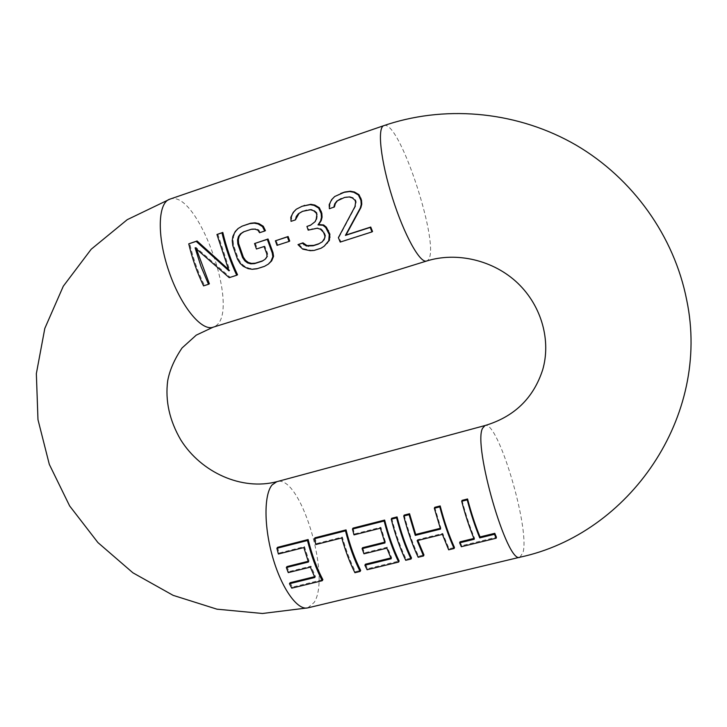 <?xml version="1.0" encoding="UTF-8"?>
<svg xmlns="http://www.w3.org/2000/svg" width="727" height="727" viewBox="0 0 727 727"><rect width="100%" height="100%" fill="white"/><g stroke="black" fill="none" stroke-linecap="round" stroke-linejoin="round"><path stroke-width="0.55" stroke-dasharray="3.63 2.73" d="M209.367 283.803L204.441 285.384C198.008 272.171 193.082 258.185 189.665 243.436M217.809 234.103L229.805 270.417L228.305 269.244M237.529 274.779L230.041 277.187L195.981 247.425L195.1 247.825M196.454 249.197L195.981 247.425M242.954 225.77L238.965 228.114L236.066 231.122L233.676 236.002L233.04 240.283L233.585 245.19L238.292 258.757L240.873 262.892L244.018 265.837L248.888 268.208L253.032 268.836L257.631 268.336L265.219 265.909L269.054 263.701M265.437 230.659L260.33 232.331L258.685 229.805L255.622 228.76L251.978 228.941L243.572 231.831M255.295 243.154L257.185 248.607L264.819 246.126L267.518 253.287L267.745 256.213L265.928 258.776L262.747 260.793M289.728 241.064L277.732 244.954L276.106 240.428M298.661 244.227L303.395 248.707L310.929 250.27L314.764 250.033L321.688 247.807L324.778 245.826M322.37 241.746L324.315 239.974L325.342 237.629L325.514 235.557L324.16 231.931L321.098 228.851L317.835 227.86L308.83 229.777L307.594 226.079M302.686 211.275L306.612 209.867L311.211 209.385L314.346 210.43L316.89 212.711L317.445 214.601L316.845 218.936L315.682 221.381L310.747 225.052M296.053 219.563L291.736 220.981L291.545 216.91L293.99 211.957L296.97 208.903L302.795 205.932M372.542 231.513L340.836 241.673L339 237.256L355.548 206.259L356.175 201.879L355.621 199.97L353.031 197.68L349.851 196.635L345.161 197.135L341.018 198.616M341.163 198.571L341.626 198.298M334.411 206.95L330.022 208.395L329.831 204.287L332.321 199.28L335.347 196.19L341.272 193.173M460 541.851L461.7 545.704L496.423 537.217M473.904 538.434L474.577 538.271L474.249 539.261M462.054 500.367C465.734 514.462 469.906 527.093 474.577 538.271M417.843 540.461L417.552 539.688L442.761 533.427L449.05 548.794L454.466 547.467M404.185 515.098C408.238 530.874 413.036 544.587 418.607 556.237L423.95 554.928M440.28 528.32L440.916 528.166L440.535 529.092M434.746 507.319L440.916 528.166M391.726 518.269C395.742 534 400.568 547.667 406.184 559.272L411.5 557.972M353.013 528.12L354.54 533.945L380.875 527.275L385.455 542.006L384.974 542.942M365.417 564.207L367.617 568.705L399.123 560.999M390.853 557.963L391.689 557.754L391.208 558.763M362.6 547.704L364.491 552.856L387.327 547.186L391.689 557.754M384.71 542.188L385.455 542.006M314.973 537.807L316.472 543.578L342.353 537.026C346.052 550.33 350.423 561.88 355.476 571.667L360.674 570.404M277.587 547.322L279.05 553.047L304.495 546.613L309.048 561.071L308.439 562.026M290.118 582.709L292.427 587.089L322.879 579.646M314.509 576.711L315.5 576.475L314.882 577.492M286.974 566.578L288.901 571.622L310.965 566.151L315.5 576.475M308.175 561.289L309.048 561.071M461.7 545.704L461.345 546.722M418.607 556.237L418.161 557.273M417.552 539.688L417.134 540.634M442.761 533.427L442.389 534.372M449.05 548.794L448.668 549.821M406.184 559.272L405.721 560.308M380.875 527.275L380.385 528.211M354.54 533.945L353.994 534.89M364.491 552.856L363.973 553.82M387.327 547.186L386.855 548.149M367.617 568.705L367.071 569.75M316.472 543.578L315.854 544.532M342.353 537.026L341.79 537.971M355.476 571.667L354.921 572.722M304.495 546.613L303.859 547.567M279.05 553.047L278.377 554.01M288.901 571.622L288.255 572.603M310.965 566.151L310.356 567.124M292.427 587.089L291.754 588.152M204.441 285.384L203.569 285.875M229.805 270.417L229.005 270.862M230.041 277.187L229.214 277.659M257.185 248.607L256.44 249.007M264.819 246.126L264.083 246.526M267.518 253.287L266.791 253.705M267.745 256.213L267.009 256.631M265.928 258.776L265.191 259.212M262.92 260.739L262.165 261.175M251.978 228.941L251.197 229.314M255.622 228.76L254.85 229.132M258.685 229.805L257.921 230.177M260.33 232.331L259.584 232.713M238.965 228.114L238.147 228.496M236.066 231.122L235.248 231.504M233.676 236.002L232.867 236.384M233.04 240.283L232.231 240.673M233.585 245.19L232.785 245.581M238.292 258.757L237.511 259.175M240.873 262.892L240.092 263.328M244.018 265.837L243.236 266.282M248.888 268.208L248.107 268.654M253.032 268.836L252.251 269.29M257.631 268.336L256.858 268.799M265.219 265.909L264.455 266.364M277.732 244.954L277.023 245.353M296.97 208.903L296.262 209.24M293.99 211.957L293.281 212.311M291.545 216.91L290.836 217.264M291.736 220.981L291.045 221.335M303.141 211.012L302.45 211.357M306.612 209.867L305.931 210.203M311.211 209.385L310.547 209.721M314.346 210.43L313.682 210.766M316.89 212.711L316.245 213.047M317.445 214.601L316.799 214.947M316.845 218.936L316.2 219.281M315.682 221.381L315.045 221.726M311.065 224.943L310.42 225.306M308.83 229.777L308.175 230.141M312.301 228.641L311.656 229.005M317.835 227.86L317.199 228.233M321.098 228.851L320.462 229.214M324.16 231.931L323.533 232.313M325.514 235.557L324.887 235.939M325.342 237.629L324.715 238.02M324.315 239.974L323.679 240.373M322.933 241.428L322.297 241.827M300.578 246.617L299.906 247.026M303.395 248.707L302.723 249.125M306.721 249.634L306.049 250.052M310.929 250.27L310.256 250.697M314.764 250.033L314.091 250.452M321.688 247.807L321.034 248.234M340.836 241.673L340.218 242.082M339 237.256L338.382 237.656M335.347 196.19L334.711 196.508M332.321 199.28L331.685 199.607M329.831 204.287L329.195 204.614M330.022 208.395L329.395 208.722M345.161 197.135L344.562 197.453M349.851 196.635L349.251 196.953M353.031 197.68L352.45 197.998M355.621 199.97L355.049 200.288M356.175 201.879L355.603 202.197M355.548 206.259L354.976 206.586M307.766 607.881L314.173 602.429C331.467 576.02 299.806 473.304 276.787 481.701M169.827 199.171C197.726 188.384 241.228 311.819 215.283 326.15L213.002 327.241M383.938 125.607C399.632 119.064 441.698 249.316 427.83 260.239L426.595 261.029M519.969 557.2L523.077 552.347C529.901 527.375 497.722 419.879 485 425.54"/><path stroke-width="1.09" d="M228.305 269.244L197.072 240.973L188.747 243.845L196.172 241.382L229.005 270.862L216.946 234.494L221.962 232.831C225.534 247.689 230.45 261.829 236.72 275.251L229.214 277.659L195.1 247.825L201.025 266.6L208.504 284.293L203.569 285.875C197.181 272.607 192.237 258.594 188.747 243.845M236.72 275.251L237.529 274.779C231.222 261.402 226.315 247.289 222.807 232.44L216.946 234.494M208.504 284.293L209.367 283.803L196.454 249.197M268.299 264.146L271.671 260.893L273.57 256.322L272.97 252.523L268.036 238.992L254.541 243.545L267.309 239.374L272.252 252.941L272.834 256.749L270.926 261.329L268.299 264.146L264.455 266.364L256.858 268.799L252.251 269.29L248.107 268.654L243.236 266.282L240.092 263.328L237.511 259.175L232.785 245.581L232.231 240.673L232.867 236.384L235.248 231.504L238.147 228.496L242.136 226.142L249.752 223.616L254.223 223.162L258.103 223.943L262.511 226.606L264.692 231.032L259.584 232.713L257.921 230.177L254.85 229.132L251.197 229.314L243.572 231.831L240.446 233.885L238.438 236.593L237.556 239.946L237.838 243.927L242.554 257.54L244.781 260.811L247.543 262.91L250.806 263.837L254.55 263.628L262.165 261.175L265.191 259.212L267.009 256.631L266.791 253.705L264.083 246.526L256.44 249.007L254.541 243.545M264.692 231.032L265.437 230.659L263.265 226.242L258.876 223.58L255.013 222.798L250.551 223.244L242.136 226.142M262.747 260.793L255.322 263.183L251.578 263.401L248.316 262.474L245.553 260.384L243.327 257.122L238.62 243.536L238.347 239.556L239.228 236.211L241.246 233.503L244.018 231.686M289.037 241.455L289.728 241.064L288.101 236.52L275.397 240.81L287.41 236.902L289.037 241.455L277.023 245.353L275.397 240.81M324.133 246.244L329.386 240.346L329.876 234.139L326.332 227.151L323.633 224.952L318.644 224.525L321.216 220.599L322.079 217.219L321.816 213.165L319.317 207.749L314.818 205.069L310.847 204.305L302.096 206.268L310.165 204.641L314.146 205.405L318.671 208.086L321.18 213.511L321.443 217.564L320.589 220.953L318.008 224.888L323.006 225.315L325.714 227.515L329.258 234.53L328.758 240.755L324.133 246.244L321.034 248.234L314.091 250.452L310.256 250.697L302.723 249.125L297.979 244.626L302.296 243.236L306.312 245.962L313.101 245.79L318.308 244.108L322.297 241.827L324.715 238.02L324.887 235.939L323.533 232.313L320.462 229.214L317.199 228.233L308.175 230.141L306.939 226.442L310.42 225.306L315.045 221.726L316.2 219.281L316.799 214.947L316.245 213.047L313.682 210.766L310.547 209.721L302.45 211.357L298.37 213.747L296.289 216.501L295.362 219.917L291.045 221.335L290.836 217.264L293.281 212.311L296.262 209.24L302.096 206.268M322.37 241.746L318.953 243.709L313.755 245.381L306.976 245.562L302.968 242.836L297.979 244.626M310.747 225.052L306.939 226.442M295.362 219.917L299.061 213.393L302.686 211.275M340.645 193.491L344.798 192.001L350.35 191.219L354.394 191.983L358.984 194.672L361.51 200.125L361.764 204.223L360.874 207.64L346.007 235.003L370.743 227.051L372.542 231.513L371.988 231.904L370.188 227.424L345.416 235.394L360.319 207.967L361.21 204.551L360.946 200.443L358.411 194.981L353.804 192.291L349.751 191.528L344.18 192.319L334.711 196.508L331.685 199.607L329.195 204.614L329.395 208.722L334.411 206.95L335.365 203.505L337.482 200.716L341.163 198.571M459.646 542.842L461.345 546.722L496.132 538.225L496.423 537.217L494.769 533.318L480.065 536.926C475.422 525.73 471.25 513.08 467.552 498.967L462.054 500.367L461.7 501.294C465.407 515.361 469.587 528.02 474.249 539.261L459.646 542.842L460 541.851L473.904 538.434M434.337 508.246L434.746 507.319L440.18 505.937C444.306 521.822 449.068 535.672 454.466 547.467L454.093 548.494L448.668 549.821L442.389 534.372L417.134 540.634L423.514 555.964L418.161 557.273C412.618 545.514 407.802 531.764 403.721 516.034L409.092 514.671L415.271 535.39L440.535 529.092L434.337 508.246L439.78 506.864C443.943 522.713 448.713 536.59 454.093 548.494M417.843 540.461L423.95 554.928L423.514 555.964M403.721 516.034L404.185 515.098L409.546 513.735L415.699 534.454L440.28 528.32M391.244 519.214L391.726 518.269L397.06 516.915C401.086 532.664 405.902 546.35 411.5 557.972L411.046 559.008L405.721 560.308C400.123 548.603 395.288 534.899 391.244 519.214L396.578 517.851C400.641 533.563 405.466 547.277 411.046 559.008M352.459 529.074L353.013 528.12L384.638 520.069C388.636 535.781 393.471 549.43 399.123 560.999L398.65 562.044L367.071 569.75L364.89 565.224L391.208 558.763L386.855 548.149L363.973 553.82L362.082 548.649L384.974 542.942L380.385 528.211L353.994 534.89L352.459 529.074L384.138 521.014C388.173 536.69 393.007 550.357 398.65 562.044M364.89 565.224L365.417 564.207L390.853 557.963M362.082 548.649L362.6 547.704L384.71 542.188M314.346 538.771L314.973 537.807L346.052 529.892C349.96 545.477 354.84 558.981 360.674 570.404L360.119 571.449L354.921 572.722C349.878 562.825 345.507 551.239 341.79 537.971L315.854 544.532L314.346 538.771L345.479 530.846C349.433 546.395 354.313 559.926 360.119 571.449M276.887 548.294L277.587 547.322L308.13 539.543C311.956 555.01 316.872 568.378 322.879 579.646L322.252 580.7L291.754 588.152L289.455 583.736L314.882 577.492L310.356 567.124L288.255 572.603L286.329 567.542L308.439 562.026L303.859 547.567L278.377 554.01L276.887 548.294L307.485 540.515C311.356 555.937 316.281 569.332 322.252 580.7M289.455 583.736L290.118 582.709L314.509 576.711M286.329 567.542L286.974 566.578L308.175 561.289M461.7 501.294L467.216 499.885C470.932 513.971 475.113 526.648 479.747 537.907L494.478 534.3L496.132 538.225M467.552 498.967L467.216 499.885M480.065 536.926L479.747 537.907M494.769 533.318L494.478 534.3M415.699 534.454L415.271 535.39M409.546 513.735L409.092 514.671M440.18 505.937L439.78 506.864M397.06 516.915L396.578 517.851M384.638 520.069L384.138 521.014M346.052 529.892L345.479 530.846M308.13 539.543L307.485 540.515M371.988 231.904L340.218 242.082L338.382 237.656L354.976 206.586L355.603 202.197L355.049 200.288L352.45 197.998L349.251 196.953L344.562 197.453L336.865 201.043L334.747 203.833L333.793 207.277M197.072 240.973L196.172 241.382M222.807 232.44L221.962 232.831M268.036 238.992L267.309 239.374M272.97 252.523L272.252 252.941M255.322 263.183L254.55 263.628M251.578 263.401L250.806 263.837M248.316 262.474L247.543 262.91M245.553 260.384L244.781 260.811M243.327 257.122L242.554 257.54M238.62 243.536L237.838 243.927M238.347 239.556L237.556 239.946M239.228 236.211L238.438 236.593M241.246 233.503L240.446 233.885M263.265 226.242L262.511 226.606M258.876 223.58L258.103 223.943M255.013 222.798L254.223 223.162M250.551 223.244L249.752 223.616M271.671 260.893L270.926 261.329M273.57 256.322L272.834 256.749M288.101 236.52L287.41 236.902M330.058 237.12L329.431 237.511M329.386 240.346L328.758 240.755M329.876 234.139L329.258 234.53M328.522 230.523L327.904 230.895M326.332 227.151L325.714 227.515M323.633 224.952L323.006 225.315M318.644 224.525L318.008 224.888M321.216 220.599L320.589 220.953M322.079 217.219L321.443 217.564M321.816 213.165L321.18 213.511M321.261 211.275L320.616 211.612M319.317 207.749L318.671 208.086M314.818 205.069L314.146 205.405M310.847 204.305L310.165 204.641M304.531 205.35L303.831 205.696M296.979 216.155L296.289 216.501M299.061 213.393L298.37 213.747M318.953 243.709L318.308 244.108M313.755 245.381L313.101 245.79M309.066 245.89L308.402 246.299M306.976 245.562L306.312 245.962M304.531 244.345L303.868 244.745M302.968 242.836L302.296 243.236M327.504 242.954L326.868 243.363M370.743 227.051L370.188 227.424M346.007 235.003L345.416 235.394M360.874 207.64L360.319 207.967M361.764 204.223L361.21 204.551M361.51 200.125L360.946 200.443M360.955 198.217L360.392 198.535M358.984 194.672L358.411 194.981M354.394 191.983L353.804 192.291M350.35 191.219L349.751 191.528M344.798 192.001L344.18 192.319M335.365 203.505L334.747 203.833M337.482 200.716L336.865 201.043M276.787 481.701L485 425.54L482.601 428.221C472.632 445.069 507.41 565.115 519.969 557.2C629.228 534.045 711.224 416.644 686.688 299.969C674.229 236.366 633.026 178.551 576.211 145.191C519.214 112.112 449.15 104.743 388.163 124.199L383.892 125.626C377.013 127.37 380.675 160.94 392.462 197.971C404.167 235.03 420.097 263.619 426.595 261.029L213.002 327.241L196.254 335.138L182.05 347.969C174.416 359.274 169.627 370.234 167.683 380.857C165.102 400.795 169.482 420.515 180.832 440.008C201.279 472.586 241.837 490.816 276.787 481.701L272.107 484.909C263.856 494.451 263.846 526.866 272.861 557.782C281.794 588.752 297.552 610.653 307.766 607.881L262.483 613.488L216.937 609.171L173.135 595.349L132.905 572.803L97.918 542.569L69.638 505.928L49.318 464.389L37.977 419.652L36.35 373.633L44.81 328.413L63.294 286.211L91.184 249.252L127.252 219.663L169.827 199.171M213.002 327.241C201.424 331.376 180.623 305.967 168.8 271.017C156.823 236.121 157.768 202.742 169.736 199.198L383.938 125.607M426.595 261.029C456.492 251.597 493.597 259.993 517.915 283.33C542.215 306.703 551.021 341.39 542.66 369.861C533.418 398.242 514.198 416.798 485 425.54M307.766 607.881L519.969 557.2"/></g></svg>

